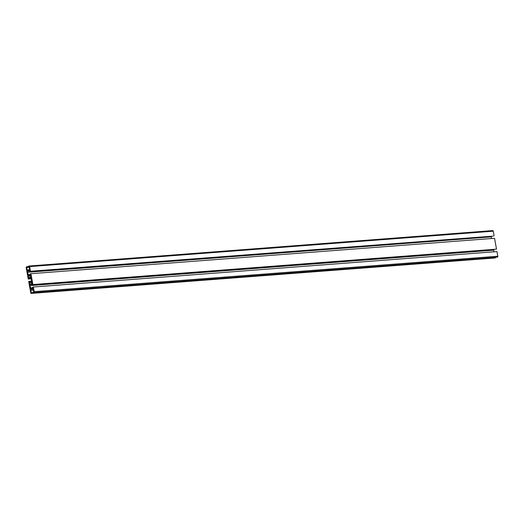 <?xml version="1.0" encoding="UTF-8"?>
<svg xmlns="http://www.w3.org/2000/svg" width="524" height="524" viewBox="0 0 524 524"><rect width="100%" height="100%" fill="white"/><g stroke="black" fill="none" stroke-linecap="round" stroke-linejoin="round"><path stroke-width="0.79" d="M29.56 284.277L32.337 283.333L32.062 281.807L29.285 282.75L29.56 284.277M29.285 282.75L32.193 282.528M28.073 276.076L28.348 277.602L31.126 276.659L30.851 275.133L28.073 276.076L30.982 275.853M28.08 274.569L27.661 272.277A0.904 0.576 85.6 0 1 28.06 271.209L29.541 270.705L29.691 271.517L30.477 271.249L29.632 266.605A0.753 0.478 85.6 0 0 29.036 266.028L28.565 266.185L28.682 266.834L29.2 266.657L29.632 269.022A0.904 0.576 85.6 0 1 29.233 270.089L27.765 270.587A0.904 0.576 85.6 0 1 27.045 269.893L26.613 267.522L27.137 267.345L27.019 266.709L26.527 266.873A0.753 0.478 85.6 0 0 26.2 267.771L28.25 279.056L29.062 278.781L28.912 277.956L30.392 277.451A0.904 0.576 85.6 0 1 31.106 278.146L31.538 280.504A0.904 0.576 85.6 0 1 31.139 281.578L29.658 282.076L29.508 281.25L28.702 281.526L30.752 292.811A0.753 0.478 85.6 0 0 31.348 293.388L31.84 293.224L31.722 292.589L31.204 292.765L30.772 290.394A0.904 0.576 85.6 0 1 31.165 289.32L32.639 288.822A0.904 0.576 85.6 0 1 33.353 289.517L33.785 291.881L33.261 292.058L33.379 292.7L33.857 292.543A0.753 0.478 85.6 0 0 34.184 291.645L33.34 287.008L32.553 287.27L32.698 288.089L31.217 288.586A0.904 0.576 85.6 0 1 30.497 287.892L30.084 285.6A0.904 0.576 85.6 0 1 30.477 284.525L31.957 284.028L32.102 284.827L32.894 284.558L30.923 273.698L30.13 273.967L30.274 274.766L28.794 275.264A0.904 0.576 85.6 0 1 28.08 274.569L30.209 274.406M491.302 236.252A0.904 0.576 -94.4 0 0 491.276 236.861L491.578 238.505M29.691 271.517L493.307 236.101L30.477 271.249M29.193 266.015L492.652 230.612A0.753 0.478 85.6 0 1 493.248 231.189L494.093 235.833M28.682 266.834L29.226 266.788M26.613 267.522L29.318 267.319M27.137 267.345L29.298 267.181M27.019 266.709L28.637 266.585M28.25 279.056L31.23 278.827M29.062 278.781L31.191 278.617M28.912 277.956L30.988 277.792M29.508 281.25L31.512 281.093M31.84 293.224L494.964 257.972A0.753 0.478 85.6 0 1 494.807 257.985M495.376 257.408L495.455 257.808M31.722 292.589L33.34 292.464M33.379 292.7L497.473 257.127A0.753 0.478 85.6 0 0 497.8 256.229L496.955 251.586L33.34 287.008M493.726 249.562A0.904 0.576 -94.4 0 0 493.7 250.184L493.994 251.815M32.102 284.827L496.51 249.136L32.894 284.558M30.923 273.698L494.538 238.282L496.51 249.136M27.661 272.277L491.276 236.861M28.06 271.209L29.613 271.085M29.632 266.605L493.248 231.189M27.045 269.893L29.58 269.703M31.348 293.388L494.964 257.972M30.772 290.394L33.477 290.185M31.165 289.32L33.235 289.163M33.857 292.543L497.473 257.127M34.184 291.645L497.8 256.229M30.497 287.892L32.632 287.728M30.084 285.6L493.7 250.184M30.477 284.525L32.029 284.408M29.115 266.009L492.73 230.593M31.27 293.407L494.885 257.991"/></g></svg>
